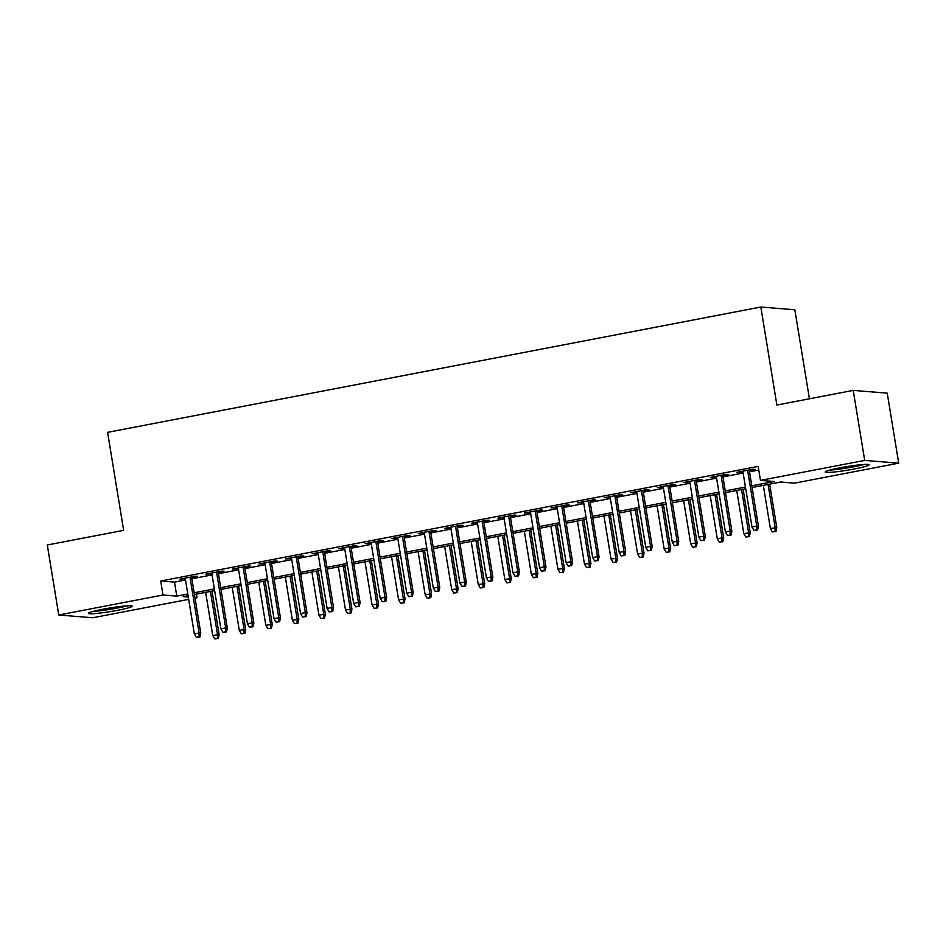 <?xml version="1.0" encoding="UTF-8"?>
<svg xmlns="http://www.w3.org/2000/svg" width="946" height="946" viewBox="0 0 946 946"><rect width="100%" height="100%" fill="white"/><g stroke="black" fill="none" stroke-linecap="round" stroke-linejoin="round"><path stroke-width="1.42" d="M103.126 609.177A22.207 1.821 -9.3 0 1 132.204 606.173A22.207 1.821 -9.3 0 1 117.458 610.347A22.207 1.821 -9.3 0 1 88.38 613.351A22.207 1.821 -9.3 0 1 103.126 609.177M840.001 467.821A22.207 1.821 -9.3 0 1 869.09 464.817A22.207 1.821 -9.3 0 1 854.344 468.98A22.207 1.821 -9.3 0 1 825.255 471.995A22.207 1.821 -9.3 0 1 840.001 467.821M809.421 398.798L794.841 309.791L760.832 307.024L107.596 432.346L123.642 530.351L47.3 544.991L58.758 615.006L162.984 595.01L176.784 596.134L187.793 594.017M760.832 307.024L776.879 405.042L853.221 390.391L887.242 393.158L898.7 463.162L794.474 483.158L780.687 482.034L752.082 487.521M196.401 594.123L197.005 597.766L195.042 598.144M188.668 599.362L92.779 617.762L58.758 615.006M191.66 577.509L197.537 576.386L195.243 576.197L179.314 579.259L185.298 578.739M218.207 572.425L224.096 571.289L221.802 571.1L205.861 574.163L211.845 573.643M244.766 567.328L250.655 566.193L248.349 566.015L232.42 569.066L238.404 568.546M271.325 562.231L277.202 561.108L274.908 560.919L258.979 563.97L264.963 563.449M297.872 557.135L303.761 556.012L301.467 555.822L285.526 558.885L291.51 558.365M324.431 552.05L330.308 550.915L328.014 550.726L312.085 553.788L318.069 553.268M350.978 546.954L356.867 545.818L354.573 545.641L338.633 548.692L344.616 548.172M377.537 541.857L383.426 540.734L381.12 540.544L365.191 543.595L371.175 543.075M404.096 536.76L409.973 535.637L407.679 535.448L391.75 538.499L397.734 537.978M430.643 531.664L436.532 530.54L434.238 530.351L418.298 533.414L424.281 532.894M457.202 526.579L463.091 525.444L460.785 525.255L444.857 528.317L450.84 527.797M483.761 521.483L489.638 520.347L487.344 520.17L471.404 523.221L477.387 522.7M510.308 516.386L516.197 515.263L513.891 515.073L497.963 518.124L503.946 517.604M536.867 511.289L542.744 510.166L540.45 509.977L524.522 513.039L530.505 512.519M563.414 506.205L569.303 505.069L567.009 504.88L551.069 507.943L557.052 507.423M589.973 501.108L595.862 499.973L593.556 499.795L577.628 502.846L583.611 502.326M616.532 496.011L622.409 494.888L620.115 494.699L604.175 497.75L610.17 497.229M643.079 490.915L648.968 489.792L646.662 489.602L630.734 492.653L636.717 492.133M669.638 485.818L675.515 484.695L673.221 484.506L657.293 487.568L663.276 487.048M696.185 480.734L702.074 479.598L699.78 479.409L683.84 482.472L689.823 481.952M722.744 475.637L728.633 474.502L726.327 474.324L710.399 477.375L716.382 476.855M751.798 485.818L774.254 481.514L760.466 480.391L758.172 466.39L160.702 581.01L174.49 582.121L185.499 580.016M191.872 578.786L212.058 574.92M218.42 573.702L238.617 569.823M244.979 568.605L265.164 564.727M271.526 563.509L291.723 559.642M298.085 558.412L318.27 554.545M324.644 553.327L344.829 549.449M351.191 548.231L371.388 544.352M377.75 543.134L397.935 539.255M404.297 538.038L424.494 534.171M430.856 532.941L451.053 529.074M457.415 527.856L477.6 523.978M483.962 522.76L504.159 518.881M510.521 517.663L530.706 513.796M537.068 512.566L557.265 508.7M563.627 507.482L583.824 503.603M590.186 502.385L610.371 498.507M616.733 497.289L636.93 493.41M643.292 492.192L663.477 488.325M669.839 487.095L690.036 483.229M696.398 482.011L716.595 478.132M722.957 476.914L743.142 473.035M749.504 471.818L758.763 470.044M749.303 470.54L755.18 469.417L752.886 469.228L736.958 472.279L742.941 471.758M853.221 390.391L864.691 460.406L898.7 463.162M160.702 581.01L162.984 595.01M760.466 480.391L864.691 460.406M194.155 592.799L214.352 588.92M220.714 587.703L240.911 583.824M247.273 582.606L267.458 578.727M273.82 577.509L294.017 573.643M300.379 572.413L320.564 568.546M326.926 567.328L347.123 563.449M353.485 562.231L373.682 558.353M380.044 557.135L400.229 553.268M406.591 552.038L426.788 548.172M433.15 546.954L453.335 543.075M459.697 541.857L479.894 537.978M486.256 536.76L506.453 532.882M512.815 531.664L533 527.797M539.362 526.567L559.559 522.7M565.921 521.483L586.106 517.604M592.48 516.386L612.665 512.507M619.027 511.289L639.224 507.411M645.586 506.193L665.771 502.326M672.133 501.096L692.33 497.229M698.692 496.011L718.889 492.133M725.251 490.915L745.436 487.036M188.077 595.72L183.217 596.654L188.301 597.068M194.947 597.6L197.005 597.766M745.72 488.739L725.523 492.618M719.161 493.836L698.976 497.714M692.602 498.932L672.417 502.811M666.055 504.029L645.858 507.896M639.496 509.125L619.311 512.992M612.949 514.21L592.752 518.089M586.39 519.307L566.205 523.185M559.831 524.403L539.646 528.27M533.284 529.5L513.087 533.367M506.725 534.585L486.54 538.463M480.178 539.681L459.981 543.56M453.619 544.778L433.422 548.656M427.06 549.874L406.875 553.741M400.513 554.971L380.316 558.838M373.954 560.056L353.769 563.934M347.407 565.152L327.21 569.031M320.848 570.249L300.651 574.116M294.289 575.345L274.104 579.212M267.742 580.43L247.545 584.309M241.183 585.527L220.997 589.405M214.636 590.623L194.438 594.502M174.49 582.121L176.784 596.134M739.145 471.865L739.252 472.468M712.598 476.95L712.693 477.564M686.039 482.046L686.146 482.661M659.492 487.143L659.587 487.746M632.933 492.239L633.028 492.842M606.374 497.336L606.481 497.939M579.827 502.421L579.922 503.036M553.268 507.517L553.375 508.132M526.721 512.614L526.816 513.217M500.162 517.71L500.257 518.313M473.603 522.795L473.71 523.41M447.056 527.892L447.151 528.507M420.497 532.988L420.603 533.591M393.95 538.085L394.044 538.688M367.391 543.181L367.486 543.784M340.832 548.266L340.938 548.881M314.285 553.363L314.379 553.978M287.726 558.459L287.821 559.062M261.167 563.556L261.273 564.159M234.62 568.641L234.714 569.255M208.061 573.737L208.167 574.352M181.514 578.834L181.608 579.437M756.658 529.926L753.997 530.434L757.58 529.997L756.658 529.926L756.753 526.047L751.975 526.969L742.835 471.155M747.612 470.233L756.753 526.047L758.408 526.177L749.197 469.937M757.58 529.997L758.408 526.177M751.975 526.969L753.997 530.434M772.385 531.924L775.957 531.486L772.385 531.924L770.363 528.459L776.796 527.679L769.666 484.151M775.046 531.416L775.141 527.537L768.081 484.458M770.363 528.459L763.304 485.369M776.796 527.679L775.957 531.486M862.102 464.616A19.216 1.585 -9.3 0 1 853.008 466.662A19.216 1.585 -9.3 0 1 831.818 469.583M829.914 470.067A22.065 1.809 170.7 0 0 853.931 466.745A22.065 1.809 170.7 0 0 864.065 464.474M125.227 605.984A19.216 1.585 -9.3 0 1 97.509 610.749A19.216 1.585 -9.3 0 1 94.931 610.939M93.027 611.423A22.065 1.809 170.7 0 0 95.664 611.234A22.065 1.809 170.7 0 0 127.178 605.83M730.099 535.01L727.45 535.531L731.022 535.093L730.099 535.01L730.206 531.144L725.416 532.054L716.288 476.252M721.065 475.33L730.206 531.144L731.861 531.274L722.649 475.022M731.022 535.093L731.861 531.274M725.416 532.054L727.45 535.531M703.552 540.107L700.891 540.615L704.463 540.19L703.552 540.107L703.647 536.24L698.869 537.151L689.729 481.337M694.506 480.426L703.647 536.24L705.302 536.37L696.09 480.119M704.463 540.19L705.302 536.37M698.869 537.151L700.891 540.615M676.993 545.203L674.344 545.712L677.915 545.274L676.993 545.203L677.088 541.325L672.31 542.247L663.17 486.433M667.959 485.523L677.088 541.325L678.743 541.467L669.532 485.215M677.915 545.274L678.743 541.467M672.31 542.247L674.344 545.712M650.434 550.3L647.785 550.809L651.356 550.371L650.434 550.3L650.541 546.421L645.763 547.344L636.623 491.53M641.4 490.607L650.541 546.421L652.196 546.563L642.984 490.312M651.356 550.371L652.196 546.563M645.763 547.344L647.785 550.809M745.826 537.021L749.409 536.583L745.826 537.021L743.804 533.556L750.237 532.764L743.118 489.248M748.487 536.512L748.582 532.633L741.534 489.543M743.804 533.556L736.745 490.466M750.237 532.764L749.409 536.583M719.279 542.105L722.85 541.68L719.279 542.105L717.257 538.641L723.69 537.86L716.56 494.332M721.928 541.597L722.035 537.73L714.975 494.64M717.257 538.641L710.198 495.562M723.69 537.86L722.85 541.68M692.72 547.202L696.303 546.764L692.72 547.202L690.698 543.737L697.131 542.957L690.001 499.429M695.381 546.693L695.476 542.827L688.416 499.736M690.698 543.737L683.639 500.647M697.131 542.957L696.303 546.764M666.173 552.298L669.744 551.861L666.173 552.298L664.139 548.834L670.572 548.053L663.453 504.525M668.822 551.79L668.928 547.911L661.869 504.833M664.139 548.834L657.092 505.743M670.572 548.053L669.744 551.861M623.887 555.397L621.226 555.905L624.809 555.468L623.887 555.397L623.982 551.518L619.204 552.429L610.064 496.626M614.841 495.704L623.982 551.518L625.637 551.648L616.425 495.408M624.809 555.468L625.637 551.648M619.204 552.429L621.226 555.905M639.614 557.395L643.185 556.958L639.614 557.395L637.592 553.93L644.025 553.138L636.895 509.622M642.275 556.887L642.369 553.008L635.31 509.918M637.592 553.93L630.533 510.84M644.025 553.138L643.185 556.958M597.328 560.481L594.679 560.99L598.25 560.564L597.328 560.481L597.434 556.615L592.645 557.525L583.505 501.723M588.294 500.801L597.434 556.615L599.078 556.745L589.878 500.493M598.25 560.564L599.078 556.745M592.645 557.525L594.679 560.99M613.055 562.492L616.638 562.054L613.055 562.492L611.033 559.015L617.466 558.235L610.336 514.719M615.716 561.983L615.811 558.105L608.763 515.014M611.033 559.015L603.974 515.937M617.466 558.235L616.638 562.054M570.781 565.578L568.12 566.086L571.691 565.649L570.781 565.578L570.876 561.711L566.098 562.622L556.958 506.808M561.735 505.897L570.876 561.711L572.531 561.841L563.319 505.59M571.691 565.649L572.531 561.841M566.098 562.622L568.12 566.086M586.508 567.576L590.079 567.151L586.508 567.576L584.474 564.112L590.919 563.331L583.788 519.803M589.157 567.068L589.263 563.201L582.204 520.111M584.474 564.112L577.427 521.033M590.919 563.331L590.079 567.151M544.222 570.675L541.561 571.183L545.144 570.745L544.222 570.675L544.317 566.796L539.539 567.718L530.399 511.904M535.176 510.994L544.317 566.796L545.972 566.938L536.76 510.686M545.144 570.745L545.972 566.938M539.539 567.718L541.561 571.183M559.949 572.673L563.532 572.235L559.949 572.673L557.927 569.208L564.36 568.428L557.229 524.9M562.61 572.164L562.704 568.286L555.645 525.207M557.927 569.208L550.868 526.118M564.36 568.428L563.532 572.235M517.663 575.771L515.014 576.28L518.585 575.842L517.663 575.771L517.769 571.892L512.992 572.815L503.851 517.001M508.629 516.078L517.769 571.892L519.425 572.023L510.213 515.783M518.585 575.842L519.425 572.023M512.992 572.815L515.014 576.28M533.402 577.77L536.973 577.332L533.402 577.77L531.368 574.305L537.801 573.524L530.682 529.997M536.051 577.261L536.145 573.382L529.098 530.304M531.368 574.305L524.321 531.214M537.801 573.524L536.973 577.332M491.116 580.856L488.455 581.376L492.038 580.939L491.116 580.856L491.211 576.989L486.433 577.9L477.292 522.097M482.07 521.175L491.211 576.989L492.866 577.119L483.654 520.868M492.038 580.939L492.866 577.119M486.433 577.9L488.455 581.376M506.843 582.866L510.414 582.429L506.843 582.866L504.821 579.401L511.254 578.609L504.123 535.093M509.504 582.358L509.598 578.479L502.539 535.389M504.821 579.401L497.762 536.311M511.254 578.609L510.414 582.429M464.557 585.952L461.908 586.461L465.479 586.035L464.557 585.952L464.663 582.086L459.874 582.996L450.734 527.182M455.523 526.272L464.663 582.086L466.307 582.216L457.095 525.964M465.479 586.035L466.307 582.216M459.874 582.996L461.908 586.461M480.284 587.951L483.867 587.525L480.284 587.951L478.262 584.486L484.695 583.706L477.564 540.178M482.945 587.442L483.039 583.576L475.992 540.485M478.262 584.486L471.203 541.408M484.695 583.706L483.867 587.525M438.01 591.049L435.349 591.557L438.92 591.12L438.01 591.049L438.104 587.17L433.327 588.093L424.186 532.279M428.964 531.368L438.104 587.17L439.76 587.312L430.548 531.061M438.92 591.12L439.76 587.312M433.327 588.093L435.349 591.557M453.737 593.047L457.308 592.61L453.737 593.047L451.703 589.583L458.148 588.802L451.017 545.274M456.386 592.539L456.492 588.672L449.433 545.582M451.703 589.583L444.655 546.492M458.148 588.802L457.308 592.61M411.451 596.146L408.79 596.654L412.373 596.216L411.451 596.146L411.545 592.267L406.768 593.189L397.627 537.375M402.405 536.453L411.545 592.267L413.201 592.409L403.989 536.157M412.373 596.216L413.201 592.409M406.768 593.189L408.79 596.654M427.178 598.144L430.749 597.706L427.178 598.144L425.156 594.679L431.589 593.899L424.458 550.371M429.839 597.635L429.933 593.757L422.874 550.678M425.156 594.679L418.097 551.589M431.589 593.899L430.749 597.706M384.892 601.242L382.243 601.751L385.814 601.313L384.892 601.242L384.998 597.364L380.209 598.286L371.08 542.472M375.858 541.55L384.998 597.364L386.654 597.494L377.442 541.254M385.814 601.313L386.654 597.494M380.209 598.286L382.243 601.751M400.631 603.241L404.202 602.803L400.631 603.241L398.597 599.776L405.03 598.984L397.911 555.468M403.28 602.732L403.374 598.853L396.327 555.763M398.597 599.776L391.549 556.686M405.03 598.984L404.202 602.803M358.345 606.327L355.684 606.835L359.255 606.41L358.345 606.327L358.439 602.46L353.662 603.371L344.521 547.568M349.299 546.646L358.439 602.46L360.095 602.59L350.883 546.339M359.255 606.41L360.095 602.59M353.662 603.371L355.684 606.835M374.072 608.337L377.643 607.9L374.072 608.337L372.05 604.861L378.483 604.08L371.352 560.564M376.721 607.829L376.827 603.95L369.768 560.86M372.05 604.861L364.99 561.782M378.483 604.08L377.643 607.9M331.786 611.423L329.137 611.932L332.708 611.494L331.786 611.423L331.88 607.557L327.103 608.467L317.962 552.653M322.752 551.743L331.88 607.557L333.536 607.687L324.324 551.435M332.708 611.494L333.536 607.687M327.103 608.467L329.137 611.932M347.513 613.422L351.096 612.996L347.513 613.422L345.491 609.957L351.924 609.177L344.793 565.649M350.174 612.913L350.268 609.047L343.221 565.956M345.491 609.957L338.432 566.879M351.924 609.177L351.096 612.996M305.239 616.52L302.578 617.029L306.149 616.591L305.239 616.52L305.333 612.641L300.556 613.564L291.415 557.75M296.193 556.839L305.333 612.641L306.989 612.783L297.777 556.532M306.149 616.591L306.989 612.783M300.556 613.564L302.578 617.029M320.966 618.518L324.537 618.081L320.966 618.518L318.932 615.054L325.377 614.273L318.246 570.745M323.615 618.01L323.721 614.131L316.662 571.053M318.932 615.054L311.884 571.963M325.377 614.273L324.537 618.081M278.68 621.617L276.019 622.125L279.602 621.688L278.68 621.617L278.774 617.738L273.997 618.66L264.856 562.846M269.634 561.924L278.774 617.738L280.43 617.868L271.218 561.628M279.602 621.688L280.43 617.868M273.997 618.66L276.019 622.125M294.407 623.615L297.978 623.178L294.407 623.615L292.385 620.15L298.818 619.37L291.687 575.842M297.068 623.107L297.162 619.228L290.103 576.149M292.385 620.15L285.325 577.06M298.818 619.37L297.978 623.178M252.121 626.701L249.472 627.222L253.043 626.784L252.121 626.701L252.227 622.835L247.438 623.745L238.309 567.943M243.087 567.021L252.227 622.835L253.883 622.965L244.671 566.713M253.043 626.784L253.883 622.965M247.438 623.745L249.472 627.222M267.848 628.712L271.431 628.274L267.848 628.712L265.826 625.247L272.259 624.455L265.14 580.939M270.509 628.203L270.603 624.325L263.556 581.234M265.826 625.247L258.766 582.157M272.259 624.455L271.431 628.274M225.574 631.798L222.913 632.306L226.484 631.881L225.574 631.798L225.668 627.931L220.891 628.842L211.75 573.028M216.528 572.117L225.668 627.931L227.324 628.061L218.112 571.81M226.484 631.881L227.324 628.061M220.891 628.842L222.913 632.306M241.301 633.808L244.872 633.371L241.301 633.808L239.279 630.332L245.712 629.551L238.581 586.023M243.95 633.288L244.056 629.421L236.997 586.331M239.279 630.332L232.219 587.253M245.712 629.551L244.872 633.371M199.015 636.895L196.366 637.403L199.937 636.965L199.015 636.895L199.109 633.016L194.332 633.938L185.191 578.124M189.98 577.214L199.109 633.016L200.765 633.158L191.553 576.906M199.937 636.965L200.765 633.158M194.332 633.938L196.366 637.403M214.742 638.893L218.325 638.467L214.742 638.893L212.72 635.428L219.153 634.648L212.022 591.12M217.403 638.384L217.497 634.518L210.438 591.427M212.72 635.428L205.66 592.338M219.153 634.648L218.325 638.467"/></g></svg>
